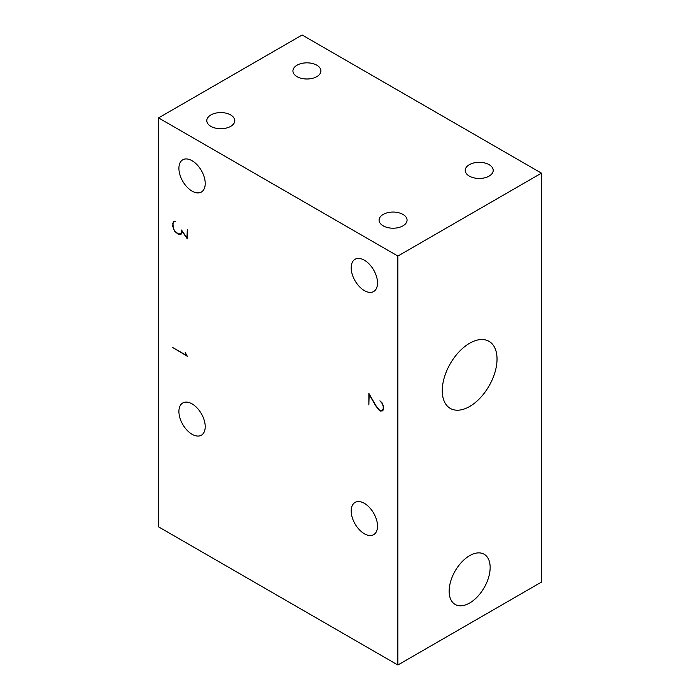 <?xml version="1.0" encoding="UTF-8"?>
<svg xmlns="http://www.w3.org/2000/svg" width="700" height="700" viewBox="0 0 700 700"><rect width="100%" height="100%" fill="white"/><g stroke="black" fill="none" stroke-linecap="round" stroke-linejoin="round"><path stroke-width="1.05" d="M469.648 555.669A28.989 16.739 -60 0 1 484.146 554.234A28.989 16.739 -60 0 1 484.146 587.711A28.989 16.739 -60 0 1 455.157 604.45A28.989 16.739 -60 0 1 450.713 581.219A28.989 16.739 -60 0 1 469.648 555.669M382.585 410.252L383.023 410.252M397.863 665L541.441 582.102L541.441 173.154L302.137 35L158.559 117.898L158.559 526.846L397.863 665L397.863 256.051L541.441 173.154M469.648 343.245A38.727 22.365 -60 0 1 489.011 341.329A38.727 22.365 -60 0 1 489.011 386.05A38.727 22.365 -60 0 1 450.284 408.406A38.727 22.365 -60 0 1 444.342 377.37A38.727 22.365 -60 0 1 469.648 343.245M210.884 126.367A13.991 8.076 180 0 1 206.789 120.654A13.991 8.076 180 0 1 220.78 112.578A13.991 8.076 180 0 1 234.771 120.654A13.991 8.076 180 0 1 226.135 128.117A13.991 8.076 180 0 1 210.884 126.367M469.324 176.102A13.991 8.076 180 0 1 465.229 170.398A13.991 8.076 180 0 1 479.22 162.312A13.991 8.076 180 0 1 493.211 170.398A13.991 8.076 180 0 1 484.575 177.852A13.991 8.076 180 0 1 469.324 176.102M383.18 225.838A13.991 8.076 180 0 1 379.085 220.133A13.991 8.076 180 0 1 393.076 212.056A13.991 8.076 180 0 1 407.067 220.133A13.991 8.076 180 0 1 398.431 227.596A13.991 8.076 180 0 1 383.18 225.838M297.036 76.632A13.991 8.076 180 0 1 292.933 70.919A13.991 8.076 180 0 1 306.924 62.842A13.991 8.076 180 0 1 320.915 70.919A13.991 8.076 180 0 1 312.279 78.382A13.991 8.076 180 0 1 297.036 76.632M185.211 352.424L187.276 356.265L172.769 347.533L186.751 355.609L185.211 352.424M375.918 405.659L379.295 409.929L381.885 410.655L383.189 409.159L383.189 406.096L381.885 403.078L379.925 400.838L382.078 402.876L383.504 406.184L383.504 409.43L382.078 411.084L379.199 410.244L375.725 405.825L369.154 394.415L368.856 404.871L368.856 393.4L375.918 405.659M383.25 409.868L382.524 410.279M381.369 410.655L380.642 411.075M174.956 221.2L173.582 221.961L174.912 221.2M173.582 221.961L172.935 223.886L173.582 228.891L174.904 231.157L178.22 233.844L180.836 233.826L181.501 232.715L181.501 230.029L186.97 237.912L187.276 229.793L187.276 238.822L181.816 230.939L181.816 232.977L180.364 234.631L178.264 234.229L174.746 231.385L172.638 226.091L173.32 221.638L175.577 221.602L174.239 221.611M181.545 233.459L180.215 234.229M181.58 233.398L180.836 233.826M181.134 234.185L180.364 234.631M178.754 233.94L178.264 234.229M173.093 223.414L172.638 223.676M174.09 221.191L173.32 221.638M205.222 426.676A18.611 10.745 60 0 1 201.373 435.199A18.611 10.745 60 0 1 182.761 424.454A18.611 10.745 60 0 1 182.761 402.964A18.611 10.745 60 0 1 197.102 407.942A18.611 10.745 60 0 1 205.222 426.676M377.519 282.993A18.611 10.745 60 0 1 373.66 291.515A18.611 10.745 60 0 1 355.049 280.77A18.611 10.745 60 0 1 355.049 259.271A18.611 10.745 60 0 1 369.399 264.259A18.611 10.745 60 0 1 377.519 282.993M377.519 526.155A18.611 10.745 60 0 1 373.66 534.669A18.611 10.745 60 0 1 355.049 523.924A18.611 10.745 60 0 1 355.049 502.434A18.611 10.745 60 0 1 369.399 507.421A18.611 10.745 60 0 1 377.519 526.155M205.222 183.523A18.611 10.745 60 0 1 201.373 192.036A18.611 10.745 60 0 1 182.761 181.291A18.611 10.745 60 0 1 182.761 159.801A18.611 10.745 60 0 1 197.102 164.789A18.611 10.745 60 0 1 205.222 183.523M397.863 256.051L158.559 117.898"/></g></svg>

